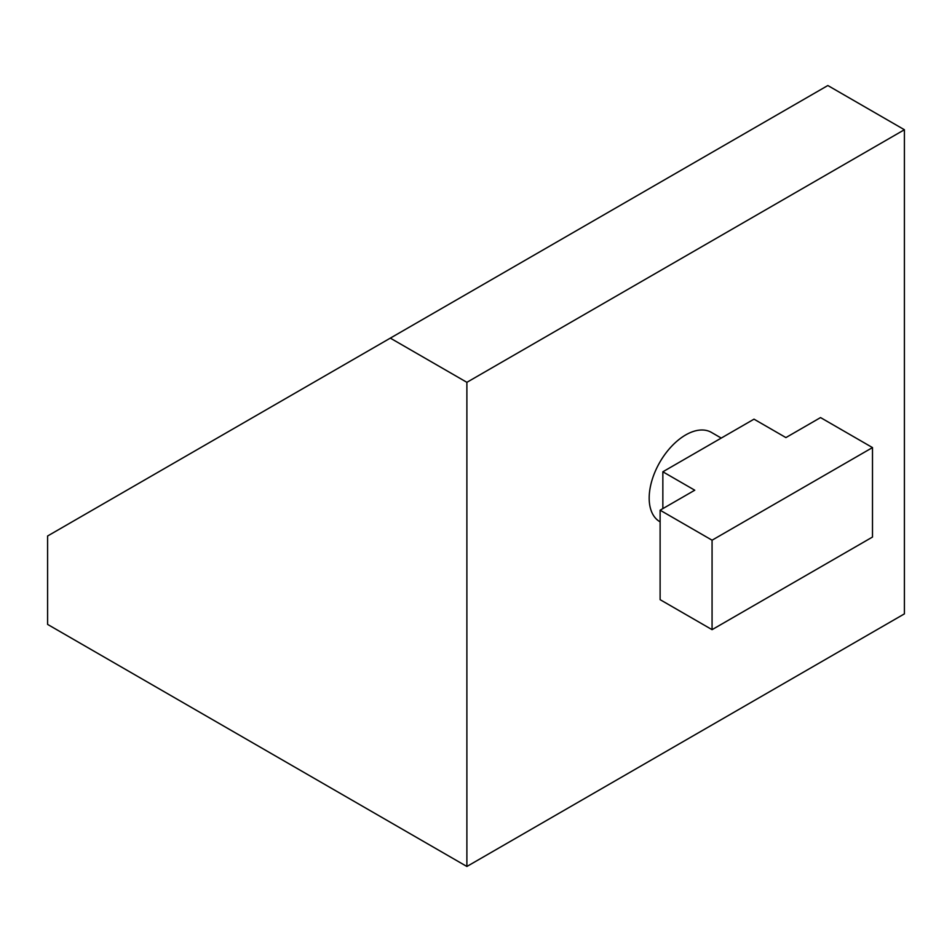 <?xml version="1.0" encoding="UTF-8"?>
<svg xmlns="http://www.w3.org/2000/svg" width="952" height="952" viewBox="0 0 952 952"><rect width="100%" height="100%" fill="white"/><g stroke="black" fill="none" stroke-linecap="round" stroke-linejoin="round"><path stroke-width="1.43" d="M721.247 438.075L711.418 432.398A51.563 29.774 120 0 0 671.696 446.214A51.563 29.774 120 0 0 649.181 498.098A51.563 29.774 120 0 0 659.867 521.708L660.117 521.851M712.072 629.665L712.072 540.2L872.496 447.583L872.496 537.047L712.072 629.665L660.117 599.665L660.117 510.201L712.072 540.2M660.117 510.201L694.758 490.209L662.854 471.787L754.008 419.166L785.912 437.587L820.541 417.583L872.496 447.583M662.854 471.787L662.854 508.63M466.885 382.323L466.885 866.475L904.4 613.873L904.4 129.734L827.835 85.525L390.32 338.127L466.885 382.323L904.4 129.734M466.885 866.475L47.6 624.405L47.6 536L390.32 338.127"/></g></svg>
